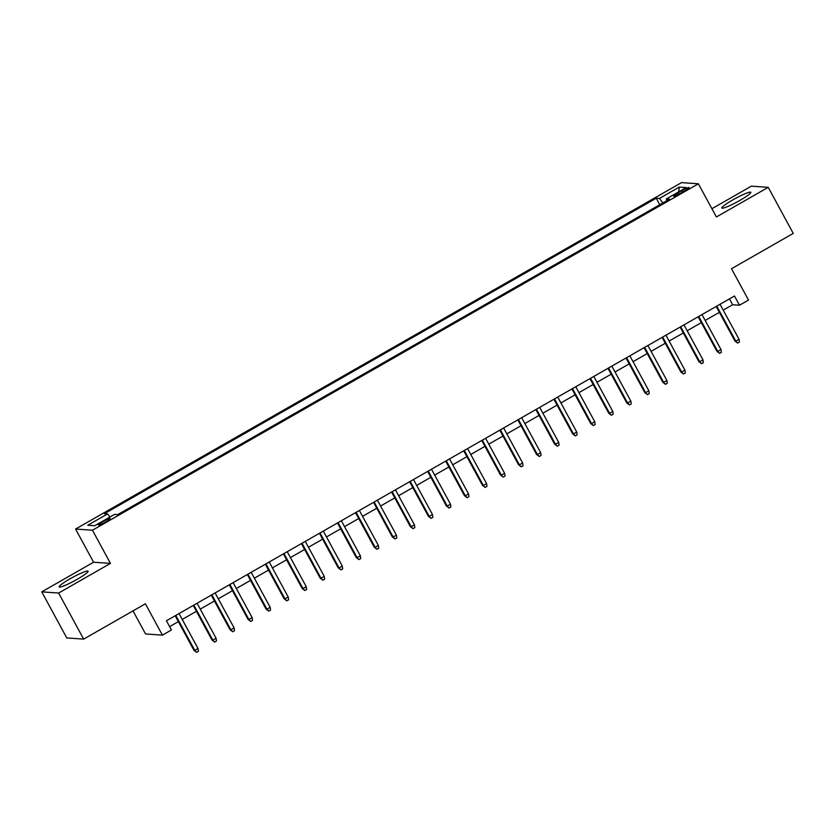 <?xml version="1.0" encoding="UTF-8"?>
<svg xmlns="http://www.w3.org/2000/svg" width="835" height="835" viewBox="0 0 835 835"><rect width="100%" height="100%" fill="white"/><g stroke="black" fill="none" stroke-linecap="round" stroke-linejoin="round"><path stroke-width="1.25" d="M77.185 579.292A16.47 1.952 -28.5 0 0 88.113 571.182A16.47 1.952 -28.5 0 0 70.077 578.801A16.47 1.952 -28.5 0 0 59.149 586.901A16.47 1.952 -28.5 0 0 77.185 579.292M739.904 200.4A16.47 1.952 -28.5 0 0 750.832 192.29A16.47 1.952 -28.5 0 0 732.796 199.909A16.47 1.952 -28.5 0 0 721.868 208.019A16.47 1.952 -28.5 0 0 739.904 200.4M105.742 521.885A6.764 0.804 -28.5 0 0 110.22 518.556A6.764 0.804 -28.5 0 0 102.82 521.687A6.764 0.804 -28.5 0 0 98.342 525.006A6.764 0.804 -28.5 0 0 105.742 521.885M133.016 610.886L145.551 633.963L162.418 635.143L171.436 629.987L166.436 620.77L734.476 296.007L739.486 305.224L748.504 300.068L731.491 268.734L793.25 233.414L768.231 187.332L751.354 186.163L711.9 208.719M41.75 591.858L66.769 637.94L83.646 639.119L58.627 593.038L110.471 563.395L92.455 530.215L75.578 529.046L93.593 562.216L41.75 591.858L58.627 593.038M92.455 530.215L698.373 183.794L681.496 182.625L75.578 529.046M681.913 190.63L677.947 192.906A6.544 0.772 -28.5 0 0 673.605 196.121A6.544 0.772 -28.5 0 0 680.775 193.094L684.742 190.829A6.544 0.772 -28.5 0 0 689.084 187.604A6.544 0.772 -28.5 0 0 681.913 190.63L682.665 192.019M662.906 202.936L659.42 198.438L656.226 198.219L104.406 513.702L107.6 513.922L87.769 525.257L94.699 525.747L114.531 514.402L117.725 514.621L669.545 199.137L666.351 198.918L666.873 200.661M659.42 198.438L679.252 187.092L686.182 187.572L666.351 198.918M162.418 635.143L145.405 603.799L83.646 639.119M698.373 183.794L716.388 216.975L768.231 187.332M723.214 310.129L732.639 304.744L739.486 305.224M169.62 626.636L178.377 621.626M182.228 619.434L196.413 611.324M200.254 609.122L214.438 601.012M218.29 598.81L232.474 590.7M236.326 588.498L250.51 580.388M254.362 578.196L268.536 570.086M272.387 567.884L286.572 559.774M290.423 557.571L304.608 549.461M308.459 547.259L322.644 539.149M326.485 536.947L340.67 528.837M344.521 526.645L358.706 518.535M362.557 516.333L376.742 508.223M380.593 506.02L394.778 497.911M398.619 495.708L412.803 487.598M416.655 485.406L430.839 477.296M434.691 475.094L448.875 466.984M452.727 464.782L466.901 456.672M470.752 454.47L484.937 446.36M488.788 444.157L502.973 436.047M506.824 433.856L521.009 425.746M524.85 423.543L539.034 415.433M542.886 413.231L557.07 405.121M560.922 402.919L575.106 394.809M578.958 392.617L593.142 384.507M596.983 382.305L611.168 374.195M615.019 371.992L629.204 363.883M633.055 361.68L647.24 353.57M651.091 351.368L665.276 343.258M669.117 341.066L683.301 332.956M687.153 330.754L701.337 322.644M705.189 320.442L719.373 312.332M729.456 298.878L732.639 304.744M659.765 204.732L656.226 198.219M107.6 513.922L109.99 517.001M678.688 191.862L679.252 187.092M110.471 563.395L93.593 562.216M716.179 306.466L734.957 341.045L735.781 341.108L716.785 306.121M739.027 339.25L739.424 342.047L737.618 343.07L735.781 341.108L739.027 339.25L720.031 304.264M737.618 343.07L734.957 341.045M698.154 316.778L716.931 351.358L717.745 351.41L698.749 316.434M720.991 349.562L721.388 352.349L719.593 353.382L717.745 351.41L720.991 349.562L701.995 314.576M719.593 353.382L716.931 351.358M680.118 327.08L698.895 361.67L699.72 361.722L680.723 326.736M702.966 359.864L703.362 362.661L701.557 363.695L699.72 361.722L702.966 359.864L683.969 324.888M701.557 363.695L698.895 361.67M662.082 337.392L680.859 371.982L681.684 372.034L662.687 337.048M684.93 370.176L685.326 372.974L683.521 374.007L681.684 372.034L684.93 370.176L665.933 335.19M683.521 374.007L680.859 371.982M644.046 347.704L662.823 382.284L663.648 382.346L644.651 347.36M666.894 380.489L667.29 383.286L665.485 384.319L663.648 382.346L666.894 380.489L647.897 345.502M665.485 384.319L662.823 382.284M626.02 358.017L644.797 392.596L645.612 392.659L626.626 357.672M648.858 390.801L649.254 393.598L647.459 394.621L645.612 392.659L648.858 390.801L629.861 355.814M647.459 394.621L644.797 392.596M607.984 368.318L626.761 402.908L627.586 402.961L608.59 367.974M630.832 401.113L631.229 403.9L629.423 404.933L627.586 402.961L630.832 401.113L611.836 366.127M629.423 404.933L626.761 402.908M589.948 378.631L608.725 413.221L609.55 413.273L590.554 378.286M612.796 411.415L613.193 414.212L611.387 415.245L609.55 413.273L612.796 411.415L593.8 376.428M611.387 415.245L608.725 413.221M571.923 388.943L590.7 423.522L591.514 423.585L572.518 388.599M594.76 421.727L595.157 424.524L593.361 425.558L591.514 423.585L594.76 421.727L575.764 386.741M593.361 425.558L590.7 423.522M553.887 399.255L572.664 433.835L573.478 433.897L554.492 398.911M576.724 432.039L577.131 434.837L575.325 435.87L573.478 433.897L576.724 432.039L557.738 397.053M575.325 435.87L572.664 433.835M535.851 409.567L554.628 444.147L555.452 444.199L536.456 409.223M558.698 442.352L559.095 445.149L557.289 446.172L555.452 444.199L558.698 442.352L539.702 407.365M557.289 446.172L554.628 444.147M517.815 419.869L536.592 454.459L537.416 454.511L518.42 419.525M540.663 452.654L541.059 455.451L539.253 456.484L537.416 454.511L540.663 452.654L521.666 417.677M539.253 456.484L536.592 454.459M499.789 430.182L518.566 464.771L519.38 464.824L500.384 429.837M522.626 462.966L523.023 465.763L521.228 466.796L519.38 464.824L522.626 462.966L503.63 427.979M521.228 466.796L518.566 464.771M481.753 440.494L500.53 475.073L501.355 475.136L482.359 440.149M504.601 473.278L504.998 476.075L503.192 477.109L501.355 475.136L504.601 473.278L485.605 438.291M503.192 477.109L500.53 475.073M463.717 450.806L482.494 485.385L483.319 485.448L464.323 450.462M486.565 483.59L486.962 486.387L485.156 487.41L483.319 485.448L486.565 483.59L467.569 448.604M485.156 487.41L482.494 485.385M445.681 461.108L464.458 495.698L465.283 495.75L446.287 460.763M468.529 493.902L468.926 496.689L467.12 497.723L465.283 495.75L468.529 493.902L449.533 458.916M467.12 497.723L464.458 495.698M427.656 471.42L446.433 506.01L447.247 506.062L428.251 471.076M450.493 504.204L450.89 507.002L449.094 508.035L447.247 506.062L450.493 504.204L431.497 469.218M449.094 508.035L446.433 506.01M409.62 481.732L428.397 516.312L429.221 516.374L410.225 481.388M432.467 514.517L432.864 517.314L431.058 518.347L429.221 516.374L432.467 514.517L413.471 479.53M431.058 518.347L428.397 516.312M391.584 492.045L410.361 526.624L411.185 526.687L392.189 491.7M414.431 524.829L414.828 527.626L413.022 528.659L411.185 526.687L414.431 524.829L395.435 489.842M413.022 528.659L410.361 526.624M373.558 502.357L392.335 536.936L393.149 536.989L374.153 502.012M396.395 535.141L396.792 537.938L394.986 538.961L393.149 536.989L396.395 535.141L377.399 500.155M394.986 538.961L392.335 536.936M355.522 512.659L374.299 547.249L375.113 547.301L356.127 512.314M378.359 545.443L378.766 548.24L376.961 549.273L375.113 547.301L378.359 545.443L359.374 510.467M376.961 549.273L374.299 547.249M337.486 522.971L356.263 557.561L357.088 557.613L338.091 522.626M360.334 555.755L360.73 558.552L358.925 559.586L357.088 557.613L360.334 555.755L341.338 520.769M358.925 559.586L356.263 557.561M319.45 533.283L338.227 567.863L339.052 567.925L320.055 532.939M342.298 566.067L342.694 568.865L340.889 569.898L339.052 567.925L342.298 566.067L323.302 531.081M340.889 569.898L338.227 567.863M301.425 543.595L320.202 578.175L321.016 578.237L302.019 543.251M324.262 576.38L324.658 579.177L322.863 580.2L321.016 578.237L324.262 576.38L305.266 541.393M322.863 580.2L320.202 578.175M283.389 553.908L302.166 588.487L302.99 588.539L283.994 553.553M306.236 586.692L306.633 589.479L304.827 590.512L302.99 588.539L306.236 586.692L287.24 551.705M304.827 590.512L302.166 588.487M265.353 564.209L284.13 598.799L284.954 598.852L265.958 563.865M288.2 596.994L288.597 599.791L286.791 600.824L284.954 598.852L288.2 596.994L269.204 562.007M286.791 600.824L284.13 598.799M247.317 574.522L266.094 609.101L266.918 609.164L247.922 574.177M270.164 607.306L270.561 610.103L268.755 611.136L266.918 609.164L270.164 607.306L251.168 572.319M268.755 611.136L266.094 609.101M229.291 584.834L248.068 619.413L248.882 619.476L229.886 584.49M252.128 617.618L252.525 620.415L250.73 621.449L248.882 619.476L252.128 617.618L233.132 582.632M250.73 621.449L248.068 619.413M211.255 595.146L230.032 629.726L230.857 629.778L211.86 594.802M234.103 627.93L234.499 630.728L232.694 631.751L230.857 629.778L234.103 627.93L215.106 592.944M232.694 631.751L230.032 629.726M193.219 605.448L211.996 640.038L212.821 640.09L193.824 605.104M216.067 638.232L216.463 641.029L214.658 642.063L212.821 640.09L216.067 638.232L197.07 603.256M214.658 642.063L211.996 640.038M175.193 615.76L193.97 650.35L194.785 650.402L175.788 615.416M198.031 648.544L198.427 651.342L196.622 652.375L194.785 650.402L198.031 648.544L179.034 613.558M196.622 652.375L193.97 650.35M678.678 194.242L677.947 192.906"/></g></svg>
